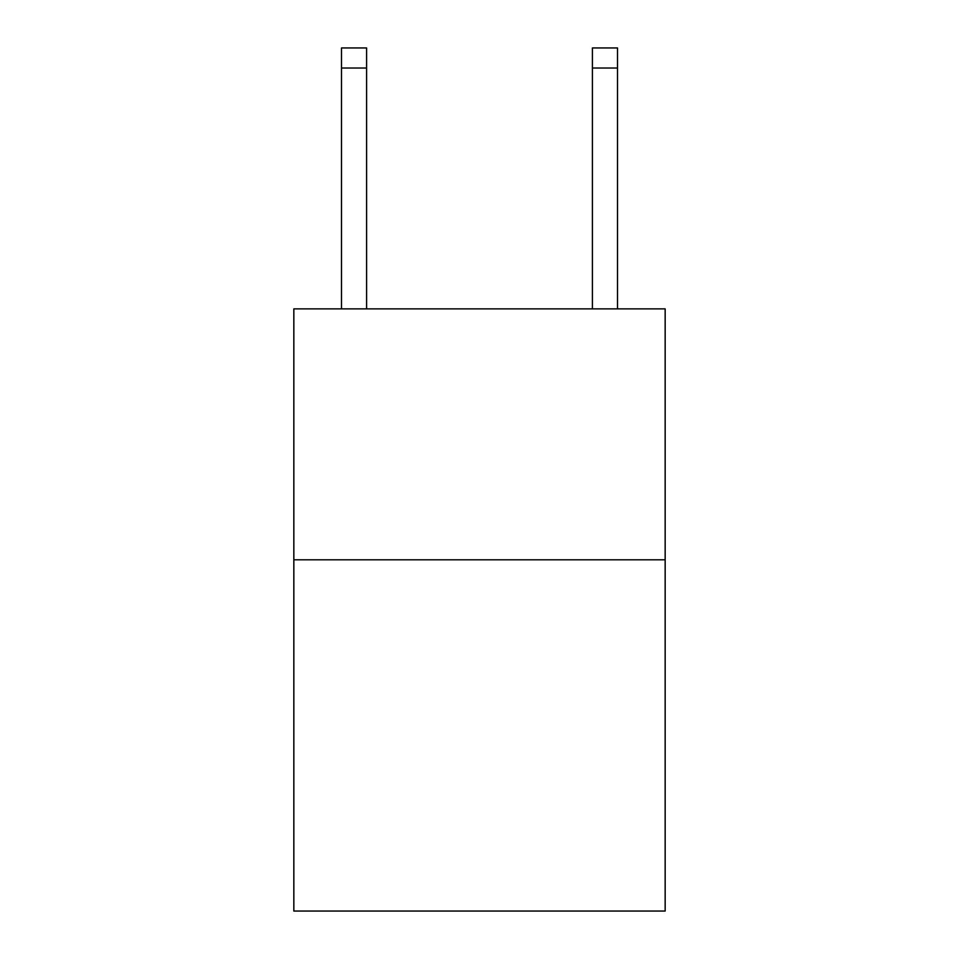 <?xml version="1.0" encoding="UTF-8"?>
<svg xmlns="http://www.w3.org/2000/svg" width="959" height="959" viewBox="0 0 959 959"><rect width="100%" height="100%" fill="white"/><g stroke="black" fill="none" stroke-linecap="round" stroke-linejoin="round"><path stroke-width="1.44" d="M665.162 559.792L665.162 911.05L293.838 911.05L293.838 308.882L665.162 308.882L665.162 559.792L293.838 559.792M592.41 308.882L592.41 47.95L617.5 47.95L617.5 308.882M592.41 47.95L617.5 47.95M366.59 308.882L366.59 68.017L341.5 68.017L341.5 47.95L366.59 47.95L366.59 68.017M341.5 308.882L341.5 68.017M366.59 47.95L341.5 47.95M592.41 68.017L617.5 68.017"/></g></svg>
